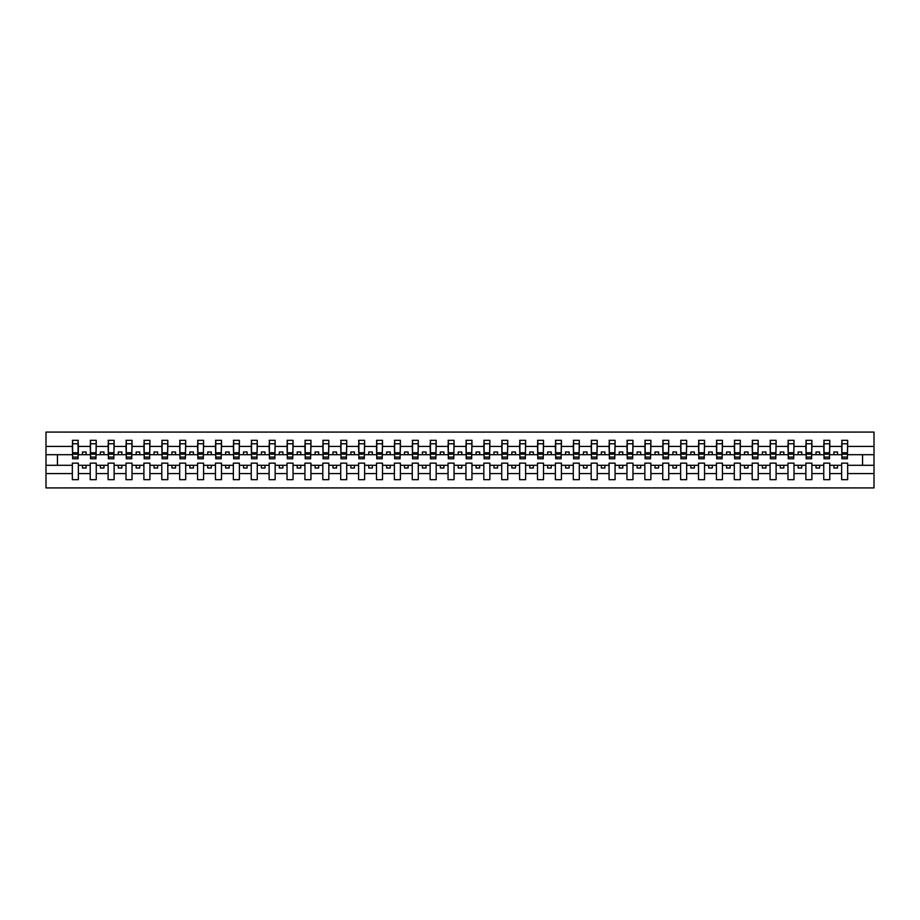<?xml version="1.0" encoding="UTF-8"?>
<svg xmlns="http://www.w3.org/2000/svg" width="920" height="920" viewBox="0 0 920 920"><rect width="100%" height="100%" fill="white"/><g stroke="black" fill="none" stroke-linecap="round" stroke-linejoin="round"><path stroke-width="1.38" d="M841.65 473.558L829.771 473.558L829.771 463.151L823.756 463.151L823.756 473.558L811.877 473.558L811.877 463.151L805.874 463.151L805.874 473.558L793.994 473.558L793.994 463.151L787.98 463.151L787.98 473.558L776.1 473.558L776.1 463.151L770.086 463.151L770.086 473.558L758.206 473.558L758.206 463.151L752.192 463.151L752.192 473.558L740.312 473.558L740.312 463.151L734.309 463.151L734.309 473.558L722.43 473.558L722.43 463.151L716.415 463.151L716.415 473.558L704.536 473.558L704.536 463.151L698.521 463.151L698.521 473.558L686.642 473.558L686.642 463.151L680.627 463.151L680.627 473.558L668.748 473.558L668.748 463.151L662.745 463.151L662.745 473.558L650.865 473.558L650.865 463.151L644.851 463.151L644.851 473.558L632.971 473.558L632.971 463.151L626.957 463.151L626.957 473.558L615.077 473.558L615.077 463.151L609.063 463.151L609.063 473.558L597.183 473.558L597.183 463.151L591.181 463.151L591.181 473.558L579.301 473.558L579.301 463.151L573.286 463.151L573.286 473.558L561.407 473.558L561.407 463.151L555.392 463.151L555.392 473.558L543.513 473.558L543.513 463.151L537.498 463.151L537.498 473.558L525.619 473.558L525.619 463.151L519.616 463.151L519.616 473.558L507.736 473.558L507.736 463.151L501.722 463.151L501.722 473.558L489.842 473.558L489.842 463.151L483.828 463.151L483.828 473.558L471.948 473.558L471.948 463.151L465.945 463.151L465.945 473.558L454.054 473.558L454.054 463.151L448.051 463.151L448.051 473.558L436.172 473.558L436.172 463.151L430.157 463.151L430.157 473.558L418.278 473.558L418.278 463.151L412.263 463.151L412.263 473.558L400.384 473.558L400.384 463.151L394.381 463.151L394.381 473.558L382.501 473.558L382.501 463.151L376.487 463.151L376.487 473.558L364.607 473.558L364.607 463.151L358.593 463.151L358.593 473.558L346.714 473.558L346.714 463.151L340.699 463.151L340.699 473.558L328.82 473.558L328.82 463.151L322.816 463.151L322.816 473.558L310.937 473.558L310.937 463.151L304.922 463.151L304.922 473.558L293.043 473.558L293.043 463.151L287.029 463.151L287.029 473.558L275.149 473.558L275.149 463.151L269.135 463.151L269.135 473.558L257.255 473.558L257.255 463.151L251.252 463.151L251.252 473.558L239.372 473.558L239.372 463.151L233.358 463.151L233.358 473.558L221.478 473.558L221.478 463.151L215.464 463.151L215.464 473.558L203.584 473.558L203.584 463.151L197.57 463.151L197.57 473.558L185.69 473.558L185.69 463.151L179.688 463.151L179.688 473.558L167.808 473.558L167.808 463.151L161.793 463.151L161.793 473.558L149.914 473.558L149.914 463.151L143.899 463.151L143.899 473.558L132.02 473.558L132.02 463.151L126.005 463.151L126.005 473.558L114.126 473.558L114.126 463.151L108.123 463.151L108.123 473.558L96.243 473.558L96.243 463.151L90.229 463.151L90.229 473.558L78.349 473.558L78.349 463.151L72.335 463.151L72.335 473.558L46 473.558L46 487.91L874 487.91L874 473.558L847.665 473.558L847.665 479.676L841.65 479.676L841.65 465.301L833.922 465.301L833.922 468.015L837.499 468.015L837.499 465.301M847.665 473.558L847.665 463.151L841.65 463.151L841.65 465.301M823.756 473.558L823.756 479.676L829.771 479.676L829.771 473.558M805.874 473.558L805.874 479.676L811.877 479.676L811.877 473.558M787.98 473.558L787.98 479.676L793.994 479.676L793.994 473.558M770.086 473.558L770.086 479.676L776.1 479.676L776.1 473.558M752.192 473.558L752.192 479.676L758.206 479.676L758.206 473.558M734.309 473.558L734.309 479.676L740.312 479.676L740.312 473.558M716.415 473.558L716.415 479.676L722.43 479.676L722.43 473.558M698.521 473.558L698.521 479.676L704.536 479.676L704.536 473.558M680.627 473.558L680.627 479.676L686.642 479.676L686.642 473.558M662.745 473.558L662.745 479.676L668.748 479.676L668.748 473.558M644.851 473.558L644.851 479.676L650.865 479.676L650.865 473.558M626.957 473.558L626.957 479.676L632.971 479.676L632.971 473.558M609.063 473.558L609.063 479.676L615.077 479.676L615.077 473.558M591.181 473.558L591.181 479.676L597.183 479.676L597.183 473.558M573.286 473.558L573.286 479.676L579.301 479.676L579.301 473.558M555.392 473.558L555.392 479.676L561.407 479.676L561.407 473.558M537.498 473.558L537.498 479.676L543.513 479.676L543.513 473.558M519.616 473.558L519.616 479.676L525.619 479.676L525.619 473.558M501.722 473.558L501.722 479.676L507.736 479.676L507.736 473.558M483.828 473.558L483.828 479.676L489.842 479.676L489.842 473.558M465.945 473.558L465.945 479.676L471.948 479.676L471.948 473.558M448.051 473.558L448.051 479.676L454.054 479.676L454.054 473.558M430.157 473.558L430.157 479.676L436.172 479.676L436.172 473.558M412.263 473.558L412.263 479.676L418.278 479.676L418.278 473.558M394.381 473.558L394.381 479.676L400.384 479.676L400.384 473.558M376.487 473.558L376.487 479.676L382.501 479.676L382.501 473.558M358.593 473.558L358.593 479.676L364.607 479.676L364.607 473.558M340.699 473.558L340.699 479.676L346.714 479.676L346.714 473.558M322.816 473.558L322.816 479.676L328.82 479.676L328.82 473.558M304.922 473.558L304.922 479.676L310.937 479.676L310.937 473.558M287.029 473.558L287.029 479.676L293.043 479.676L293.043 473.558M269.135 473.558L269.135 479.676L275.149 479.676L275.149 473.558M251.252 473.558L251.252 479.676L257.255 479.676L257.255 473.558M233.358 473.558L233.358 479.676L239.372 479.676L239.372 473.558M215.464 473.558L215.464 479.676L221.478 479.676L221.478 473.558M197.57 473.558L197.57 479.676L203.584 479.676L203.584 473.558M179.688 473.558L179.688 479.676L185.69 479.676L185.69 473.558M161.793 473.558L161.793 479.676L167.808 479.676L167.808 473.558M143.899 473.558L143.899 479.676L149.914 479.676L149.914 473.558M126.005 473.558L126.005 479.676L132.02 479.676L132.02 473.558M108.123 473.558L108.123 479.676L114.126 479.676L114.126 473.558M90.229 473.558L90.229 479.676L96.243 479.676L96.243 473.558M841.938 457.113L847.377 457.113L847.377 458.781L841.938 458.781L841.938 440.323L841.65 446.441L829.771 446.441L829.483 456.849M841.938 456.849L841.65 446.441M824.044 457.113L829.483 457.113L829.483 458.781L824.044 458.781L824.044 440.323L823.756 446.441L811.877 446.441L811.601 456.849M824.044 456.849L823.756 446.441M806.161 457.113L811.601 457.113L811.601 458.781L806.161 458.781L806.161 440.323L805.874 446.441L793.994 446.441L793.707 456.849M806.161 456.849L805.874 446.441M788.268 457.113L793.707 457.113L793.707 458.781L788.268 458.781L788.268 440.323L787.98 446.441L776.1 446.441L775.813 456.849M788.268 456.849L787.98 446.441M770.373 457.113L775.813 457.113L775.813 458.781L770.373 458.781L770.373 440.323L770.086 446.441L758.206 446.441L757.919 456.849M770.373 456.849L770.086 446.441M752.48 457.113L757.919 457.113L757.919 458.781L752.48 458.781L752.48 440.323L752.192 446.441L740.312 446.441L740.036 456.849M752.48 456.849L752.192 446.441M734.597 457.113L740.036 457.113L740.036 458.781L734.597 458.781L734.597 440.323L734.309 446.441L722.43 446.441L722.143 456.849M734.597 456.849L734.309 446.441M716.703 457.113L722.143 457.113L722.143 458.781L716.703 458.781L716.703 440.323L716.415 446.441L704.536 446.441L704.248 456.849M716.703 456.849L716.415 446.441M698.809 457.113L704.248 457.113L704.248 458.781L698.809 458.781L698.809 440.323L698.521 446.441L686.642 446.441L686.355 456.849M698.809 456.849L698.521 446.441M680.915 457.113L686.355 457.113L686.355 458.781L680.915 458.781L680.915 440.323L680.627 446.441L668.748 446.441L668.472 456.849M680.915 456.849L680.627 446.441M663.032 457.113L668.472 457.113L668.472 458.781L663.032 458.781L663.032 440.323L662.745 446.441L650.865 446.441L650.578 456.849M663.032 456.849L662.745 446.441M645.138 457.113L650.578 457.113L650.578 458.781L645.138 458.781L645.138 440.323L644.851 446.441L632.971 446.441L632.684 456.849M645.138 456.849L644.851 446.441M627.244 457.113L632.684 457.113L632.684 458.781L627.244 458.781L627.244 440.323L626.957 446.441L615.077 446.441L614.79 456.849M627.244 456.849L626.957 446.441M609.351 457.113L614.79 457.113L614.79 458.781L609.351 458.781L609.351 440.323L609.063 446.441L597.183 446.441L596.907 456.849M609.351 456.849L609.063 446.441M591.468 457.113L596.907 457.113L596.907 458.781L591.468 458.781L591.468 440.323L591.181 446.441L579.301 446.441L579.014 456.849M591.468 456.849L591.181 446.441M573.574 457.113L579.014 457.113L579.014 458.781L573.574 458.781L573.574 440.323L573.286 446.441L561.407 446.441L561.12 456.849M573.574 456.849L573.286 446.441M555.68 457.113L561.12 457.113L561.12 458.781L555.68 458.781L555.68 440.323L555.392 446.441L543.513 446.441L543.226 456.849M555.68 456.849L555.392 446.441M537.786 457.113L543.226 457.113L543.226 458.781L537.786 458.781L537.786 440.323L537.498 446.441L525.619 446.441L525.343 456.849M537.786 456.849L537.498 446.441M519.903 457.113L525.343 457.113L525.343 458.781L519.903 458.781L519.903 440.323L519.616 446.441L507.736 446.441L507.449 456.849M519.903 456.849L519.616 446.441M502.009 457.113L507.449 457.113L507.449 458.781L502.009 458.781L502.009 440.323L501.722 446.441L489.842 446.441L489.555 456.849M502.009 456.849L501.722 446.441M484.115 457.113L489.555 457.113L489.555 458.781L484.115 458.781L484.115 440.323L483.828 446.441L471.948 446.441L471.661 456.849M484.115 456.849L483.828 446.441M466.221 457.113L471.661 457.113L471.661 458.781L466.221 458.781L466.221 440.323L465.945 446.441L454.054 446.441L453.778 456.849M466.221 456.849L465.945 446.441M448.339 457.113L453.778 457.113L453.778 458.781L448.339 458.781L448.339 440.323L448.051 446.441L436.172 446.441L435.884 456.849M448.339 456.849L448.051 446.441M430.445 457.113L435.884 457.113L435.884 458.781L430.445 458.781L430.445 440.323L430.157 446.441L418.278 446.441L417.99 456.849M430.445 456.849L430.157 446.441M412.551 457.113L417.99 457.113L417.99 458.781L412.551 458.781L412.551 440.323L412.263 446.441L400.384 446.441L400.096 456.849M412.551 456.849L412.263 446.441M394.657 457.113L400.096 457.113L400.096 458.781L394.657 458.781L394.657 440.323L394.381 446.441L382.501 446.441L382.214 456.849M394.657 456.849L394.381 446.441M376.774 457.113L382.214 457.113L382.214 458.781L376.774 458.781L376.774 440.323L376.487 446.441L364.607 446.441L364.32 456.849M376.774 456.849L376.487 446.441M358.88 457.113L364.32 457.113L364.32 458.781L358.88 458.781L358.88 440.323L358.593 446.441L346.714 446.441L346.426 456.849M358.88 456.849L358.593 446.441M340.986 457.113L346.426 457.113L346.426 458.781L340.986 458.781L340.986 440.323L340.699 446.441L328.82 446.441L328.532 456.849M340.986 456.849L340.699 446.441M323.092 457.113L328.532 457.113L328.532 458.781L323.092 458.781L323.092 440.323L322.816 446.441L310.937 446.441L310.649 456.849M323.092 456.849L322.816 446.441M305.21 457.113L310.649 457.113L310.649 458.781L305.21 458.781L305.21 440.323L304.922 446.441L293.043 446.441L292.755 456.849M305.21 456.849L304.922 446.441M287.316 457.113L292.755 457.113L292.755 458.781L287.316 458.781L287.316 440.323L287.029 446.441L275.149 446.441L274.861 456.849M287.316 456.849L287.029 446.441M269.422 457.113L274.861 457.113L274.861 458.781L269.422 458.781L269.422 440.323L269.135 446.441L257.255 446.441L256.967 456.849M269.422 456.849L269.135 446.441M251.528 457.113L256.967 457.113L256.967 458.781L251.528 458.781L251.528 440.323L251.252 446.441L239.372 446.441L239.085 456.849M251.528 456.849L251.252 446.441M233.645 457.113L239.085 457.113L239.085 458.781L233.645 458.781L233.645 440.323L233.358 446.441L221.478 446.441L221.191 456.849M233.645 456.849L233.358 446.441M215.751 457.113L221.191 457.113L221.191 458.781L215.751 458.781L215.751 440.323L215.464 446.441L203.584 446.441L203.297 456.849M215.751 456.849L215.464 446.441M197.857 457.113L203.297 457.113L203.297 458.781L197.857 458.781L197.857 440.323L197.57 446.441L185.69 446.441L185.403 456.849M197.857 456.849L197.57 446.441M179.964 457.113L185.403 457.113L185.403 458.781L179.964 458.781L179.964 440.323L179.688 446.441L167.808 446.441L167.52 456.849M179.964 456.849L179.688 446.441M162.081 457.113L167.52 457.113L167.52 458.781L162.081 458.781L162.081 440.323L161.793 446.441L149.914 446.441L149.626 456.849M162.081 456.849L161.793 446.441M144.187 457.113L149.626 457.113L149.626 458.781L144.187 458.781L144.187 440.323L143.899 446.441L132.02 446.441L131.732 456.849M144.187 456.849L143.899 446.441M126.293 457.113L131.732 457.113L131.732 458.781L126.293 458.781L126.293 440.323L126.005 446.441L114.126 446.441L113.838 456.849M126.293 456.849L126.005 446.441M108.399 457.113L113.838 457.113L113.838 458.781L108.399 458.781L108.399 440.323L108.123 446.441L96.243 446.441L95.956 456.849M108.399 456.849L108.123 446.441M90.516 457.113L95.956 457.113L95.956 458.781L90.516 458.781L90.516 440.323L90.229 446.441L78.349 446.441L78.062 440.323L78.062 458.781L72.622 458.781L72.622 454.158L78.062 454.158M90.516 456.849L90.229 446.441M72.335 473.558L72.335 479.676L78.349 479.676L78.349 473.558M72.622 454.158L72.622 440.323L72.335 446.441L46 446.441L46 432.089L874 432.089L874 446.441L847.665 446.441L847.377 456.849M72.622 456.849L72.335 446.441M841.65 440.323L847.665 440.323L847.665 446.441M823.756 440.323L829.771 440.323L829.771 446.441M805.874 440.323L811.877 440.323L811.877 446.441M787.98 440.323L793.994 440.323L793.994 446.441M770.086 440.323L776.1 440.323L776.1 446.441M752.192 440.323L758.206 440.323L758.206 446.441M734.309 440.323L740.312 440.323L740.312 446.441M716.415 440.323L722.43 440.323L722.43 446.441M698.521 440.323L704.536 440.323L704.536 446.441M680.627 440.323L686.642 440.323L686.642 446.441M662.745 440.323L668.748 440.323L668.748 446.441M644.851 440.323L650.865 440.323L650.865 446.441M626.957 440.323L632.971 440.323L632.971 446.441M609.063 440.323L615.077 440.323L615.077 446.441M591.181 440.323L597.183 440.323L597.183 446.441M573.286 440.323L579.301 440.323L579.301 446.441M555.392 440.323L561.407 440.323L561.407 446.441M537.498 440.323L543.513 440.323L543.513 446.441M519.616 440.323L525.619 440.323L525.619 446.441M501.722 440.323L507.736 440.323L507.736 446.441M483.828 440.323L489.842 440.323L489.842 446.441M465.945 440.323L471.948 440.323L471.948 446.441M448.051 440.323L454.054 440.323L454.054 446.441M430.157 440.323L436.172 440.323L436.172 446.441M412.263 440.323L418.278 440.323L418.278 446.441M394.381 440.323L400.384 440.323L400.384 446.441M376.487 440.323L382.501 440.323L382.501 446.441M358.593 440.323L364.607 440.323L364.607 446.441M340.699 440.323L346.714 440.323L346.714 446.441M322.816 440.323L328.82 440.323L328.82 446.441M304.922 440.323L310.937 440.323L310.937 446.441M287.029 440.323L293.043 440.323L293.043 446.441M269.135 440.323L275.149 440.323L275.149 446.441M251.252 440.323L257.255 440.323L257.255 446.441M233.358 440.323L239.372 440.323L239.372 446.441M215.464 440.323L221.478 440.323L221.478 446.441M197.57 440.323L203.584 440.323L203.584 446.441M179.688 440.323L185.69 440.323L185.69 446.441M161.793 440.323L167.808 440.323L167.808 446.441M143.899 440.323L149.914 440.323L149.914 446.441M126.005 440.323L132.02 440.323L132.02 446.441M108.123 440.323L114.126 440.323L114.126 446.441M90.229 440.323L96.243 440.323L96.243 446.441M72.335 440.323L78.349 440.323M833.922 465.301L829.771 465.301M841.65 454.698L837.499 454.698L837.499 451.984L833.922 451.984L833.922 454.698L829.771 454.698M833.922 454.698L837.499 454.698M819.616 468.015L819.616 465.301L816.029 465.301L816.029 468.015L819.616 468.015M816.029 465.301L811.877 465.301M823.756 465.301L819.616 465.301M823.756 454.698L819.616 454.698L819.616 451.984L816.029 451.984L816.029 454.698L811.877 454.698M816.029 454.698L819.616 454.698M801.722 468.015L801.722 465.301L798.146 465.301L798.146 468.015L801.722 468.015M798.146 465.301L793.994 465.301M805.874 465.301L801.722 465.301M805.874 454.698L801.722 454.698L801.722 451.984L798.146 451.984L798.146 454.698L793.994 454.698M798.146 454.698L801.722 454.698M783.828 468.015L783.828 465.301L780.252 465.301L780.252 468.015L783.828 468.015M780.252 465.301L776.1 465.301M787.98 465.301L783.828 465.301M787.98 454.698L783.828 454.698L783.828 451.984L780.252 451.984L780.252 454.698L776.1 454.698M780.252 454.698L783.828 454.698M765.934 468.015L765.934 465.301L762.358 465.301L762.358 468.015L765.934 468.015M762.358 465.301L758.206 465.301M770.086 465.301L765.934 465.301M770.086 454.698L765.934 454.698L765.934 451.984L762.358 451.984L762.358 454.698L758.206 454.698M762.358 454.698L765.934 454.698M748.052 468.015L748.052 465.301L744.464 465.301L744.464 468.015L748.052 468.015M744.464 465.301L740.312 465.301M752.192 465.301L748.052 465.301M752.192 454.698L748.052 454.698L748.052 451.984L744.464 451.984L744.464 454.698L740.312 454.698M744.464 454.698L748.052 454.698M730.158 468.015L730.158 465.301L726.581 465.301L726.581 468.015L730.158 468.015M726.581 465.301L722.43 465.301M734.309 465.301L730.158 465.301M734.309 454.698L730.158 454.698L730.158 451.984L726.581 451.984L726.581 454.698L722.43 454.698M726.581 454.698L730.158 454.698M712.264 468.015L712.264 465.301L708.688 465.301L708.688 468.015L712.264 468.015M708.688 465.301L704.536 465.301M716.415 465.301L712.264 465.301M716.415 454.698L712.264 454.698L712.264 451.984L708.688 451.984L708.688 454.698L704.536 454.698M708.688 454.698L712.264 454.698M694.37 468.015L694.37 465.301L690.793 465.301L690.793 468.015L694.37 468.015M690.793 465.301L686.642 465.301M698.521 465.301L694.37 465.301M698.521 454.698L694.37 454.698L694.37 451.984L690.793 451.984L690.793 454.698L686.642 454.698M690.793 454.698L694.37 454.698M676.487 468.015L676.487 465.301L672.899 465.301L672.899 468.015L676.487 468.015M672.899 465.301L668.748 465.301M680.627 465.301L676.487 465.301M680.627 454.698L676.487 454.698L676.487 451.984L672.899 451.984L672.899 454.698L668.748 454.698M672.899 454.698L676.487 454.698M658.594 468.015L658.594 465.301L655.017 465.301L655.017 468.015L658.594 468.015M655.017 465.301L650.865 465.301M662.745 465.301L658.594 465.301M662.745 454.698L658.594 454.698L658.594 451.984L655.017 451.984L655.017 454.698L650.865 454.698M655.017 454.698L658.594 454.698M640.699 468.015L640.699 465.301L637.123 465.301L637.123 468.015L640.699 468.015M637.123 465.301L632.971 465.301M644.851 465.301L640.699 465.301M644.851 454.698L640.699 454.698L640.699 451.984L637.123 451.984L637.123 454.698L632.971 454.698M637.123 454.698L640.699 454.698M622.806 468.015L622.806 465.301L619.229 465.301L619.229 468.015L622.806 468.015M619.229 465.301L615.077 465.301M626.957 465.301L622.806 465.301M626.957 454.698L622.806 454.698L622.806 451.984L619.229 451.984L619.229 454.698L615.077 454.698M619.229 454.698L622.806 454.698M604.923 468.015L604.923 465.301L601.335 465.301L601.335 468.015L604.923 468.015M601.335 465.301L597.183 465.301M609.063 465.301L604.923 465.301M609.063 454.698L604.923 454.698L604.923 451.984L601.335 451.984L601.335 454.698L597.183 454.698M601.335 454.698L604.923 454.698M587.029 468.015L587.029 465.301L583.452 465.301L583.452 468.015L587.029 468.015M583.452 465.301L579.301 465.301M591.181 465.301L587.029 465.301M591.181 454.698L587.029 454.698L587.029 451.984L583.452 451.984L583.452 454.698L579.301 454.698M583.452 454.698L587.029 454.698M569.135 468.015L569.135 465.301L565.558 465.301L565.558 468.015L569.135 468.015M565.558 465.301L561.407 465.301M573.286 465.301L569.135 465.301M573.286 454.698L569.135 454.698L569.135 451.984L565.558 451.984L565.558 454.698L561.407 454.698M565.558 454.698L569.135 454.698M551.241 468.015L551.241 465.301L547.664 465.301L547.664 468.015L551.241 468.015M547.664 465.301L543.513 465.301M555.392 465.301L551.241 465.301M555.392 454.698L551.241 454.698L551.241 451.984L547.664 451.984L547.664 454.698L543.513 454.698M547.664 454.698L551.241 454.698M533.358 468.015L533.358 465.301L529.77 465.301L529.77 468.015L533.358 468.015M529.77 465.301L525.619 465.301M537.498 465.301L533.358 465.301M537.498 454.698L533.358 454.698L533.358 451.984L529.77 451.984L529.77 454.698L525.619 454.698M529.77 454.698L533.358 454.698M515.464 468.015L515.464 465.301L511.888 465.301L511.888 468.015L515.464 468.015M511.888 465.301L507.736 465.301M519.616 465.301L515.464 465.301M519.616 454.698L515.464 454.698L515.464 451.984L511.888 451.984L511.888 454.698L507.736 454.698M511.888 454.698L515.464 454.698M497.57 468.015L497.57 465.301L493.994 465.301L493.994 468.015L497.57 468.015M493.994 465.301L489.842 465.301M501.722 465.301L497.57 465.301M501.722 454.698L497.57 454.698L497.57 451.984L493.994 451.984L493.994 454.698L489.842 454.698M493.994 454.698L497.57 454.698M479.676 468.015L479.676 465.301L476.1 465.301L476.1 468.015L479.676 468.015M476.1 465.301L471.948 465.301M483.828 465.301L479.676 465.301M483.828 454.698L479.676 454.698L479.676 451.984L476.1 451.984L476.1 454.698L471.948 454.698M476.1 454.698L479.676 454.698M461.794 468.015L461.794 465.301L458.206 465.301L458.206 468.015L461.794 468.015M458.206 465.301L454.054 465.301M465.945 465.301L461.794 465.301M465.945 454.698L461.794 454.698L461.794 451.984L458.206 451.984L458.206 454.698L454.054 454.698M458.206 454.698L461.794 454.698M443.9 468.015L443.9 465.301L440.323 465.301L440.323 468.015L443.9 468.015M440.323 465.301L436.172 465.301M448.051 465.301L443.9 465.301M448.051 454.698L443.9 454.698L443.9 451.984L440.323 451.984L440.323 454.698L436.172 454.698M440.323 454.698L443.9 454.698M426.006 468.015L426.006 465.301L422.429 465.301L422.429 468.015L426.006 468.015M422.429 465.301L418.278 465.301M430.157 465.301L426.006 465.301M430.157 454.698L426.006 454.698L426.006 451.984L422.429 451.984L422.429 454.698L418.278 454.698M422.429 454.698L426.006 454.698M408.112 468.015L408.112 465.301L404.535 465.301L404.535 468.015L408.112 468.015M404.535 465.301L400.384 465.301M412.263 465.301L408.112 465.301M412.263 454.698L408.112 454.698L408.112 451.984L404.535 451.984L404.535 454.698L400.384 454.698M404.535 454.698L408.112 454.698M390.229 468.015L390.229 465.301L386.641 465.301L386.641 468.015L390.229 468.015M386.641 465.301L382.501 465.301M394.381 465.301L390.229 465.301M394.381 454.698L390.229 454.698L390.229 451.984L386.641 451.984L386.641 454.698L382.501 454.698M386.641 454.698L390.229 454.698M372.335 468.015L372.335 465.301L368.759 465.301L368.759 468.015L372.335 468.015M368.759 465.301L364.607 465.301M376.487 465.301L372.335 465.301M376.487 454.698L372.335 454.698L372.335 451.984L368.759 451.984L368.759 454.698L364.607 454.698M368.759 454.698L372.335 454.698M354.441 468.015L354.441 465.301L350.865 465.301L350.865 468.015L354.441 468.015M350.865 465.301L346.714 465.301M358.593 465.301L354.441 465.301M358.593 454.698L354.441 454.698L354.441 451.984L350.865 451.984L350.865 454.698L346.714 454.698M350.865 454.698L354.441 454.698M336.547 468.015L336.547 465.301L332.971 465.301L332.971 468.015L336.547 468.015M332.971 465.301L328.82 465.301M340.699 465.301L336.547 465.301M340.699 454.698L336.547 454.698L336.547 451.984L332.971 451.984L332.971 454.698L328.82 454.698M332.971 454.698L336.547 454.698M318.665 468.015L318.665 465.301L315.077 465.301L315.077 468.015L318.665 468.015M315.077 465.301L310.937 465.301M322.816 465.301L318.665 465.301M322.816 454.698L318.665 454.698L318.665 451.984L315.077 451.984L315.077 454.698L310.937 454.698M315.077 454.698L318.665 454.698M300.771 468.015L300.771 465.301L297.195 465.301L297.195 468.015L300.771 468.015M297.195 465.301L293.043 465.301M304.922 465.301L300.771 465.301M304.922 454.698L300.771 454.698L300.771 451.984L297.195 451.984L297.195 454.698L293.043 454.698M297.195 454.698L300.771 454.698M282.877 468.015L282.877 465.301L279.3 465.301L279.3 468.015L282.877 468.015M279.3 465.301L275.149 465.301M287.029 465.301L282.877 465.301M287.029 454.698L282.877 454.698L282.877 451.984L279.3 451.984L279.3 454.698L275.149 454.698M279.3 454.698L282.877 454.698M264.983 468.015L264.983 465.301L261.406 465.301L261.406 468.015L264.983 468.015M261.406 465.301L257.255 465.301M269.135 465.301L264.983 465.301M269.135 454.698L264.983 454.698L264.983 451.984L261.406 451.984L261.406 454.698L257.255 454.698M261.406 454.698L264.983 454.698M247.1 468.015L247.1 465.301L243.512 465.301L243.512 468.015L247.1 468.015M243.512 465.301L239.372 465.301M251.252 465.301L247.1 465.301M251.252 454.698L247.1 454.698L247.1 451.984L243.512 451.984L243.512 454.698L239.372 454.698M243.512 454.698L247.1 454.698M229.206 468.015L229.206 465.301L225.63 465.301L225.63 468.015L229.206 468.015M225.63 465.301L221.478 465.301M233.358 465.301L229.206 465.301M233.358 454.698L229.206 454.698L229.206 451.984L225.63 451.984L225.63 454.698L221.478 454.698M225.63 454.698L229.206 454.698M211.312 468.015L211.312 465.301L207.736 465.301L207.736 468.015L211.312 468.015M207.736 465.301L203.584 465.301M215.464 465.301L211.312 465.301M215.464 454.698L211.312 454.698L211.312 451.984L207.736 451.984L207.736 454.698L203.584 454.698M207.736 454.698L211.312 454.698M193.418 468.015L193.418 465.301L189.842 465.301L189.842 468.015L193.418 468.015M189.842 465.301L185.69 465.301M197.57 465.301L193.418 465.301M197.57 454.698L193.418 454.698L193.418 451.984L189.842 451.984L189.842 454.698L185.69 454.698M189.842 454.698L193.418 454.698M175.536 468.015L175.536 465.301L171.948 465.301L171.948 468.015L175.536 468.015M171.948 465.301L167.808 465.301M179.688 465.301L175.536 465.301M179.688 454.698L175.536 454.698L175.536 451.984L171.948 451.984L171.948 454.698L167.808 454.698M171.948 454.698L175.536 454.698M157.642 468.015L157.642 465.301L154.065 465.301L154.065 468.015L157.642 468.015M154.065 465.301L149.914 465.301M161.793 465.301L157.642 465.301M161.793 454.698L157.642 454.698L157.642 451.984L154.065 451.984L154.065 454.698L149.914 454.698M154.065 454.698L157.642 454.698M139.748 468.015L139.748 465.301L136.171 465.301L136.171 468.015L139.748 468.015M136.171 465.301L132.02 465.301M143.899 465.301L139.748 465.301M143.899 454.698L139.748 454.698L139.748 451.984L136.171 451.984L136.171 454.698L132.02 454.698M136.171 454.698L139.748 454.698M121.854 468.015L121.854 465.301L118.277 465.301L118.277 468.015L121.854 468.015M118.277 465.301L114.126 465.301M126.005 465.301L121.854 465.301M126.005 454.698L121.854 454.698L121.854 451.984L118.277 451.984L118.277 454.698L114.126 454.698M118.277 454.698L121.854 454.698M103.971 468.015L103.971 465.301L100.383 465.301L100.383 468.015L103.971 468.015M100.383 465.301L96.243 465.301M108.123 465.301L103.971 465.301M108.123 454.698L103.971 454.698L103.971 451.984L100.383 451.984L100.383 454.698L96.243 454.698M100.383 454.698L103.971 454.698M86.077 468.015L86.077 465.301L82.501 465.301L82.501 468.015L86.077 468.015M82.501 465.301L78.349 465.301M90.229 465.301L86.077 465.301M90.229 454.698L86.077 454.698L86.077 451.984L82.501 451.984L82.501 454.698L78.349 454.698L78.349 446.441M82.501 454.698L86.077 454.698M78.349 454.698L78.062 456.849M72.335 465.301L46 465.301L46 446.441M46 473.558L46 465.301M72.335 454.698L46 454.698M874 473.558L874 446.441M57.454 465.301L57.454 454.698M874 454.698L862.546 454.698L862.546 465.301L847.665 465.301M874 465.301L862.546 465.301M862.546 454.698L847.665 454.698M72.622 452.755L78.062 452.755M96.243 440.323L95.956 457.113M90.516 454.158L95.956 454.158M90.516 452.755L95.956 452.755M114.126 440.323L113.838 457.113M108.399 454.158L113.838 454.158M108.399 452.755L113.838 452.755M132.02 440.323L131.732 457.113M126.293 454.158L131.732 454.158M126.293 452.755L131.732 452.755M149.914 440.323L149.626 457.113M144.187 454.158L149.626 454.158M144.187 452.755L149.626 452.755M167.808 440.323L167.52 457.113M162.081 454.158L167.52 454.158M162.081 452.755L167.52 452.755M185.69 440.323L185.403 457.113M179.964 454.158L185.403 454.158M179.964 452.755L185.403 452.755M203.584 440.323L203.297 457.113M197.857 454.158L203.297 454.158M197.857 452.755L203.297 452.755M221.478 440.323L221.191 457.113M215.751 454.158L221.191 454.158M215.751 452.755L221.191 452.755M239.372 440.323L239.085 457.113M233.645 454.158L239.085 454.158M233.645 452.755L239.085 452.755M257.255 440.323L256.967 457.113M251.528 454.158L256.967 454.158M251.528 452.755L256.967 452.755M275.149 440.323L274.861 457.113M269.422 454.158L274.861 454.158M269.422 452.755L274.861 452.755M293.043 440.323L292.755 457.113M287.316 454.158L292.755 454.158M287.316 452.755L292.755 452.755M310.937 440.323L310.649 457.113M305.21 454.158L310.649 454.158M305.21 452.755L310.649 452.755M328.82 440.323L328.532 457.113M323.092 454.158L328.532 454.158M323.092 452.755L328.532 452.755M346.714 440.323L346.426 457.113M340.986 454.158L346.426 454.158M340.986 452.755L346.426 452.755M364.607 440.323L364.32 457.113M358.88 454.158L364.32 454.158M358.88 452.755L364.32 452.755M382.501 440.323L382.214 457.113M376.774 454.158L382.214 454.158M376.774 452.755L382.214 452.755M400.384 440.323L400.096 457.113M394.657 454.158L400.096 454.158M394.657 452.755L400.096 452.755M418.278 440.323L417.99 457.113M412.551 454.158L417.99 454.158M412.551 452.755L417.99 452.755M436.172 440.323L435.884 457.113M430.445 454.158L435.884 454.158M430.445 452.755L435.884 452.755M454.054 440.323L453.778 457.113M448.339 454.158L453.778 454.158M448.339 452.755L453.778 452.755M471.948 440.323L471.661 457.113M466.221 454.158L471.661 454.158M466.221 452.755L471.661 452.755M489.842 440.323L489.555 457.113M484.115 454.158L489.555 454.158M484.115 452.755L489.555 452.755M507.736 440.323L507.449 457.113M502.009 454.158L507.449 454.158M502.009 452.755L507.449 452.755M525.619 440.323L525.343 457.113M519.903 454.158L525.343 454.158M519.903 452.755L525.343 452.755M543.513 440.323L543.226 457.113M537.786 454.158L543.226 454.158M537.786 452.755L543.226 452.755M561.407 440.323L561.12 457.113M555.68 454.158L561.12 454.158M555.68 452.755L561.12 452.755M579.301 440.323L579.014 457.113M573.574 454.158L579.014 454.158M573.574 452.755L579.014 452.755M597.183 440.323L596.907 457.113M591.468 454.158L596.907 454.158M591.468 452.755L596.907 452.755M615.077 440.323L614.79 457.113M609.351 454.158L614.79 454.158M609.351 452.755L614.79 452.755M632.971 440.323L632.684 457.113M627.244 454.158L632.684 454.158M627.244 452.755L632.684 452.755M650.865 440.323L650.578 457.113M645.138 454.158L650.578 454.158M645.138 452.755L650.578 452.755M668.748 440.323L668.472 457.113M663.032 454.158L668.472 454.158M663.032 452.755L668.472 452.755M686.642 440.323L686.355 457.113M680.915 454.158L686.355 454.158M680.915 452.755L686.355 452.755M704.536 440.323L704.248 457.113M698.809 454.158L704.248 454.158M698.809 452.755L704.248 452.755M722.43 440.323L722.143 457.113M716.703 454.158L722.143 454.158M716.703 452.755L722.143 452.755M740.312 440.323L740.036 457.113M734.597 454.158L740.036 454.158M734.597 452.755L740.036 452.755M758.206 440.323L757.919 457.113M752.48 454.158L757.919 454.158M752.48 452.755L757.919 452.755M776.1 440.323L775.813 457.113M770.373 454.158L775.813 454.158M770.373 452.755L775.813 452.755M793.994 440.323L793.707 457.113M788.268 454.158L793.707 454.158M788.268 452.755L793.707 452.755M811.877 440.323L811.601 457.113M806.161 454.158L811.601 454.158M806.161 452.755L811.601 452.755M829.771 440.323L829.483 457.113M824.044 454.158L829.483 454.158M824.044 452.755L829.483 452.755M847.665 440.323L847.377 457.113M841.938 454.158L847.377 454.158M841.938 452.755L847.377 452.755M72.622 457.113L78.062 457.113M72.622 443.762L78.062 443.762M90.516 443.762L95.956 443.762M108.399 443.762L113.838 443.762M126.293 443.762L131.732 443.762M144.187 443.762L149.626 443.762M162.081 443.762L167.52 443.762M179.964 443.762L185.403 443.762M197.857 443.762L203.297 443.762M215.751 443.762L221.191 443.762M233.645 443.762L239.085 443.762M251.528 443.762L256.967 443.762M269.422 443.762L274.861 443.762M287.316 443.762L292.755 443.762M305.21 443.762L310.649 443.762M323.092 443.762L328.532 443.762M340.986 443.762L346.426 443.762M358.88 443.762L364.32 443.762M376.774 443.762L382.214 443.762M394.657 443.762L400.096 443.762M412.551 443.762L417.99 443.762M430.445 443.762L435.884 443.762M448.339 443.762L453.778 443.762M466.221 443.762L471.661 443.762M484.115 443.762L489.555 443.762M502.009 443.762L507.449 443.762M519.903 443.762L525.343 443.762M537.786 443.762L543.226 443.762M555.68 443.762L561.12 443.762M573.574 443.762L579.014 443.762M591.468 443.762L596.907 443.762M609.351 443.762L614.79 443.762M627.244 443.762L632.684 443.762M645.138 443.762L650.578 443.762M663.032 443.762L668.472 443.762M680.915 443.762L686.355 443.762M698.809 443.762L704.248 443.762M716.703 443.762L722.143 443.762M734.597 443.762L740.036 443.762M752.48 443.762L757.919 443.762M770.373 443.762L775.813 443.762M788.268 443.762L793.707 443.762M806.161 443.762L811.601 443.762M824.044 443.762L829.483 443.762M841.938 443.762L847.377 443.762"/></g></svg>
